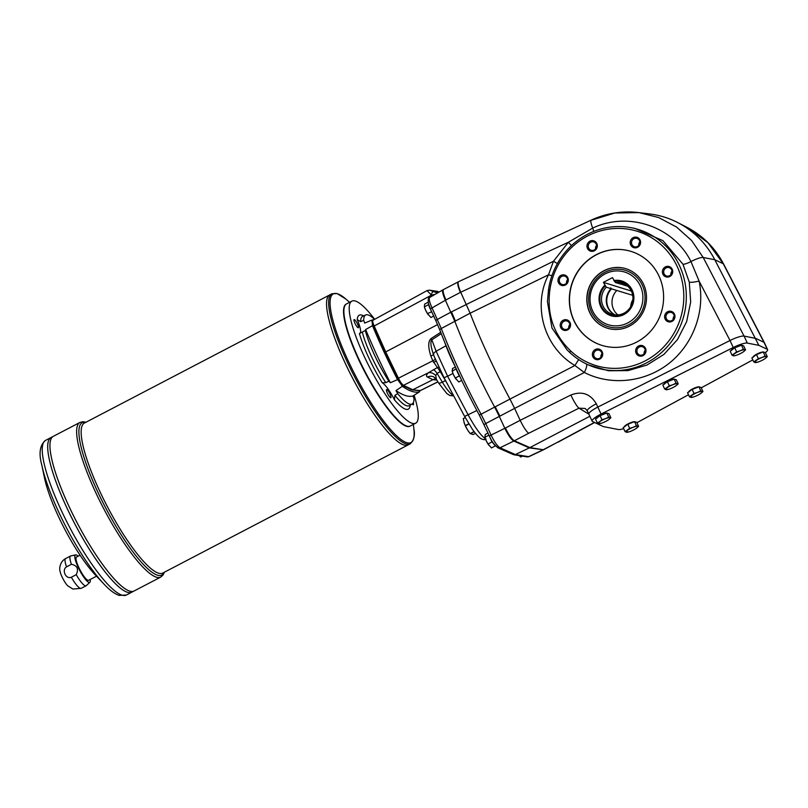 <?xml version="1.0" encoding="UTF-8"?>
<svg xmlns="http://www.w3.org/2000/svg" width="808" height="808" viewBox="0 0 808 808"><rect width="100%" height="100%" fill="white"/><g stroke="black" fill="none" stroke-linecap="round" stroke-linejoin="round"><path stroke-width="1.21" d="M632.684 295.304L616.767 290.466A16.402 15.645 -72.7 0 0 617.908 314.918M627.018 285.588A16.402 15.645 -72.7 0 0 625.846 285.719L620.504 283.891M627.745 286.204L626.079 285.689M624.402 283.901A16.402 15.645 -72.7 0 0 620.12 283.941L615.363 282.467L612.474 277.619L603.384 282.366L606.273 287.204A16.402 15.645 -72.7 0 0 612.353 314.282A16.402 15.645 -72.7 0 0 632.159 303.273A16.402 15.645 -72.7 0 0 622.089 282.962A16.402 15.645 -72.7 0 0 615.363 282.467M632.876 299.576A16.534 15.776 -72.7 0 0 630.664 306.717M605.222 285.971A17.534 16.736 -72.7 0 0 608.575 313.979A17.534 16.736 -72.7 0 0 633.189 301.131A17.534 16.736 -72.7 0 0 614.302 281.224M616.767 290.466L611.525 288.84L610.666 287.89L611.04 288.688L606.273 287.204M631.331 291.052L603.384 282.366M591.375 311.817A29.441 28.088 107.3 0 1 604.717 272.377A29.441 28.088 107.3 0 1 642.32 285.204A29.441 28.088 107.3 0 1 628.977 324.634A29.441 28.088 107.3 0 1 591.375 311.817M604.758 285.305A18.19 17.362 -72.7 0 0 608.03 314.474A18.19 17.362 -72.7 0 0 633.634 301.101A18.19 17.362 -72.7 0 0 613.838 280.558M632.856 299.879A16.402 15.645 -72.7 0 0 630.806 306.454M542.653 450.026L543.703 449.662A13.12 2.848 -117.6 0 1 543.218 449.733L529.311 447.895L515.383 454.561L528.584 456.661L542.653 450.026M669.307 385.81L672.791 384.739A6.555 1.353 -24.9 0 1 677.255 383.76L678.225 383.851L676.336 379.79L674.175 379.114L667.418 381.74L662.823 385.042L664.711 389.113L669.307 385.81L667.418 381.74M667.115 387.699A6.555 1.353 -24.9 0 1 672.791 384.739L676.064 383.184L677.255 383.76A6.555 1.353 -24.9 0 1 676.033 385.749A6.555 1.353 -24.9 0 1 675.71 385.971A6.555 1.353 -24.9 0 1 670.357 388.709A6.555 1.353 -24.9 0 1 668.337 389.395A6.555 1.353 -24.9 0 1 665.903 389.688A6.555 1.353 -24.9 0 1 667.115 387.699M664.711 389.113L668.337 389.395M629.685 428.351L633.179 427.281A6.555 1.353 -24.9 0 1 637.643 426.301L638.613 426.392L636.724 422.321L634.553 421.655L627.796 424.281L623.2 427.584L625.089 431.654L629.685 428.351L627.796 424.281M627.503 430.24A6.555 1.353 -24.9 0 1 633.179 427.281L636.441 425.725L637.643 426.301A6.555 1.353 -24.9 0 1 636.421 428.28A6.555 1.353 -24.9 0 1 636.098 428.513A6.555 1.353 -24.9 0 1 630.745 431.25A6.555 1.353 -24.9 0 1 628.725 431.937A6.555 1.353 -24.9 0 1 626.291 432.229A6.555 1.353 -24.9 0 1 627.503 430.24M625.089 431.654L628.725 431.937M694.032 393.496L697.516 392.425A6.555 1.353 -24.9 0 1 701.98 391.446L702.95 391.537L701.061 387.466L698.9 386.8L692.143 389.426L687.547 392.728L689.436 396.799L694.032 393.496L692.143 389.426M691.84 395.385A6.555 1.353 -24.9 0 1 697.516 392.425L700.788 390.87L701.98 391.446A6.555 1.353 -24.9 0 1 700.768 393.425A6.555 1.353 -24.9 0 1 700.435 393.658A6.555 1.353 -24.9 0 1 695.092 396.395A6.555 1.353 -24.9 0 1 693.062 397.082A6.555 1.353 -24.9 0 1 690.628 397.374A6.555 1.353 -24.9 0 1 691.84 395.385M689.436 396.799L693.062 397.082M758.369 358.641L761.863 357.56A6.555 1.353 -24.9 0 1 766.317 356.591L767.287 356.681L765.398 352.611L763.237 351.945L756.48 354.571L751.884 357.873L753.773 361.944L758.369 358.641L756.48 354.571M756.187 360.53A6.555 1.353 -24.9 0 1 761.863 357.56L765.125 356.005L766.317 356.591A6.555 1.353 -24.9 0 1 765.105 358.57A6.555 1.353 -24.9 0 1 764.782 358.803A6.555 1.353 -24.9 0 1 759.429 361.54A6.555 1.353 -24.9 0 1 757.409 362.226A6.555 1.353 -24.9 0 1 754.965 362.519A6.555 1.353 -24.9 0 1 756.187 360.53M753.773 361.944L757.409 362.226M736.644 351.884L740.128 350.813A6.555 1.353 -24.9 0 1 744.592 349.834L745.562 349.925L743.673 345.864L741.512 345.188L734.755 347.814L730.159 351.116L732.048 355.187L736.644 351.884L734.755 347.814M734.452 353.773A6.555 1.353 -24.9 0 1 740.128 350.813L743.4 349.258L744.592 349.834A6.555 1.353 -24.9 0 1 743.38 351.823A6.555 1.353 -24.9 0 1 743.047 352.046A6.555 1.353 -24.9 0 1 737.704 354.783A6.555 1.353 -24.9 0 1 735.674 355.469A6.555 1.353 -24.9 0 1 733.24 355.762A6.555 1.353 -24.9 0 1 734.452 353.773M732.048 355.187L734.209 355.863L735.674 355.469M601.96 419.736L605.455 418.665A6.555 1.353 -24.9 0 1 609.919 417.685A6.555 1.353 -24.9 0 1 608.697 419.665A6.555 1.353 -24.9 0 1 608.374 419.897A6.555 1.353 -24.9 0 1 603.02 422.635A6.555 1.353 -24.9 0 1 601 423.321A6.555 1.353 -24.9 0 1 598.566 423.614A6.555 1.353 -24.9 0 1 599.778 421.625L601.96 419.736L600.071 415.666L595.486 418.968L597.365 423.038L599.778 421.625A6.555 1.353 -24.9 0 1 605.455 418.665L608.717 417.11L610.888 417.776L608.697 419.665M597.365 423.038L601 423.321M640.279 244.137A5.414 5.161 107.3 0 1 631.442 246.076A5.414 5.161 107.3 0 1 634.452 237.198A5.414 5.161 107.3 0 1 640.279 244.137M669.781 276.508A5.414 5.161 107.3 0 1 662.388 271.427A5.414 5.161 107.3 0 1 670.489 267.196A5.414 5.161 107.3 0 1 669.781 276.508M668.054 321.705A5.414 5.161 107.3 0 1 666.428 312.575A5.414 5.161 107.3 0 1 674.892 315.463A5.414 5.161 107.3 0 1 668.054 321.705M636.118 353.237A5.414 5.161 107.3 0 1 641.209 345.41A5.414 5.161 107.3 0 1 645.067 353.732A5.414 5.161 107.3 0 1 636.118 353.237M592.658 352.642A5.414 5.161 107.3 0 1 601.495 350.712A5.414 5.161 107.3 0 1 598.486 359.58A5.414 5.161 107.3 0 1 592.658 352.642M563.156 320.271A5.414 5.161 107.3 0 1 570.559 325.361A5.414 5.161 107.3 0 1 562.449 329.593A5.414 5.161 107.3 0 1 563.156 320.271M564.883 275.084A5.414 5.161 107.3 0 1 566.509 284.214A5.414 5.161 107.3 0 1 558.055 281.325A5.414 5.161 107.3 0 1 564.883 275.084M596.829 243.541A5.414 5.161 107.3 0 1 591.739 251.369A5.414 5.161 107.3 0 1 587.87 243.056A5.414 5.161 107.3 0 1 596.829 243.541M549.884 289.87A70.256 67.044 107.3 0 1 639.512 232.027A70.256 67.044 107.3 0 1 673.872 333.371A70.256 67.044 107.3 0 1 570.539 350.813C553.591 334.401 546.703 314.09 549.884 289.87L548.511 289.789L547.44 301.677L551.965 328.008L566.933 349.743L569.771 352.51L570.539 350.813M596.203 254.722A49.197 46.945 107.3 0 1 631.068 251.409A49.197 46.945 107.3 0 1 661.298 312.322A49.197 46.945 107.3 0 1 601.869 345.37A49.197 46.945 107.3 0 1 569.418 302.859A49.197 46.945 107.3 0 1 596.203 254.722M567.388 281.639A4.363 4.161 -72.7 0 0 564.741 276.134A4.363 4.161 -72.7 0 0 559.479 279.063A4.363 4.161 -72.7 0 0 562.156 284.466A4.363 4.161 -72.7 0 0 567.388 281.639M595.496 248.975A4.363 4.161 107.3 0 1 596.587 245.43M566.499 283.184A4.363 4.161 107.3 0 1 567.6 279.649M569.458 323.2A4.363 4.161 -72.7 0 0 561.52 325.563A4.363 4.161 -72.7 0 0 568.822 327.947A4.363 4.161 -72.7 0 0 569.458 323.2M568.731 328.058A4.363 4.161 107.3 0 1 569.832 324.513M599.243 350.278A4.363 4.161 -72.7 0 0 593.91 353.066A4.363 4.161 -72.7 0 0 596.557 358.57A4.363 4.161 -72.7 0 0 601.808 355.692A4.363 4.161 -72.7 0 0 599.243 350.278M600.9 357.298A4.363 4.161 107.3 0 1 601.99 353.752M639.3 347.016A4.363 4.161 -72.7 0 0 639.805 355.055A4.363 4.161 -72.7 0 0 645.067 352.126A4.363 4.161 -72.7 0 0 639.3 347.016M644.138 353.773A4.363 4.161 107.3 0 1 645.239 350.238M666.156 315.332A4.363 4.161 -72.7 0 0 668.792 320.837A4.363 4.161 -72.7 0 0 674.064 317.908A4.363 4.161 -72.7 0 0 671.387 312.504A4.363 4.161 -72.7 0 0 666.156 315.332M673.135 319.564A4.363 4.161 107.3 0 1 674.236 316.019M664.075 273.771A4.363 4.161 -72.7 0 0 672.024 271.407A4.363 4.161 -72.7 0 0 664.711 269.024A4.363 4.161 -72.7 0 0 664.075 273.771M670.903 274.69A4.363 4.161 107.3 0 1 672.004 271.155M634.29 246.692A4.363 4.161 -72.7 0 0 639.633 243.905A4.363 4.161 -72.7 0 0 636.987 238.4A4.363 4.161 -72.7 0 0 631.735 241.279A4.363 4.161 -72.7 0 0 634.29 246.692M638.734 245.45A4.363 4.161 107.3 0 1 639.835 241.915M588.901 414.231A13.12 2.697 -24.9 0 1 588.87 414.181A13.12 2.697 -24.9 0 1 597.829 407.081L621.433 395.193L597.829 407.081L601.071 414.07A13.12 2.697 155.1 0 0 592.123 421.17A13.12 2.697 155.1 0 0 592.486 421.503L603.344 426.584L618.302 429.523A13.12 2.697 155.1 0 0 623.705 428.664M592.123 421.17L588.88 414.181A13.12 2.697 -24.9 0 1 597.819 407.091L596.304 403.808C590.355 393.749 581.861 390.82 570.852 395.031L520.17 420.322C523.483 427.18 526.331 431.492 528.715 433.26L578.993 408.171A13.12 1.98 -116.5 0 1 570.852 395.031M499.879 416.12L514.635 408.404L509.969 399.081L495.213 406.798L499.879 416.11A39.36 8.534 62.4 0 0 499.879 416.11L499.314 416.413L494.647 407.091A183.668 39.845 -117.6 0 1 454.793 321.231L445.39 300.233C442.784 294.385 441.996 290.9 443.036 289.789L429.694 297.465C428.634 298.596 429.422 302.081 432.058 307.909L445.955 299.94C443.42 294.253 442.612 290.789 443.531 289.537A13.12 2.848 62.4 0 1 443.632 289.476L458.389 281.79M430.614 309.282A2.626 0.535 155.1 0 1 430.502 309.201A2.626 0.535 155.1 0 1 432.058 307.909L441.279 328.513A2.626 1.182 158.9 0 0 439.916 330.25C450.601 357.762 463.721 386.022 479.275 415.029L479.316 414.979M495.213 406.798L481.063 414.221L485.739 423.554A2.626 0.535 155.1 0 0 484.184 424.846A2.626 0.535 155.1 0 0 484.295 424.927M437.582 324.574L385.709 351.924L398.415 378.205C400.324 382.022 402.031 384.396 403.505 385.335A1.313 1.232 115.6 0 1 402.445 385.355L411.676 389.779L420.301 390.547L437.886 381.8M419.615 390.678L420.301 390.547A1.313 1.273 -84.1 0 1 419.615 390.678L412.07 389.89M453.46 395.425A24.038 5.212 -117.6 0 1 442.319 382.144L437.077 373.407L440.259 371.63L432.775 360.812L398.415 378.205L397.587 378.8L399.324 381.861M433.502 369.62A7.868 2.444 60.9 0 1 437.077 373.407L435.704 375.518A7.868 5.969 48.1 0 0 428.472 372.7L437.047 367.741A3.939 3.444 133.1 0 1 438.875 367.347M432.189 296.031A3.939 0.828 -122.3 0 0 431.684 295.011L374.185 326.008C372.781 322.745 372.387 320.816 373.003 320.221L427.058 290.597L431.108 294.809A3.939 1.404 -71 0 1 433.623 291.637L437.512 292.971M440.714 332.28L431.098 338.552C428.058 341.127 427.977 346.965 430.876 356.045L432.775 360.812A3.939 0.515 156 0 0 435.3 359.227M433.522 362.368L436.128 361.216M434.199 356.51L444.046 377.7L447.622 376.235L436.148 351.258A5.252 2.656 159.2 0 0 433.532 354.732L435.27 359.095M430.876 356.045L433.532 354.732C430.735 346.531 430.159 341.572 431.805 339.845L441.259 333.674M446.824 382.921L445.45 380.608A3.939 1.03 149.9 0 1 445.561 380.558M435.704 375.518L436.401 379.336L438.542 382.911A5.252 1.353 -31 0 0 442.319 382.144L445.45 380.608L440.259 371.63A3.939 1.03 149.9 0 1 440.815 371.387M431.098 338.552A3.939 0.869 -123.1 0 1 431.805 339.845L436.148 351.258L445.986 345.763A46.864 10.161 -117.6 0 0 455.429 366.994L452.51 368.519L452.197 371.296L456.217 368.711M432.916 379.679A7.868 7.605 95.9 0 1 436.108 378.891A7.868 7.383 -64.4 0 0 432.916 379.679L412.747 389.769L403.505 385.335L428.472 372.7C426.26 374.761 425.927 376.215 427.483 377.063L432.916 379.679L436.845 380.083M439.289 291.94L429.593 290.153A3.939 3.818 98.2 0 1 430.25 290.314L433.623 291.637M445.955 299.94L460.722 292.244L470.115 313.211L441.279 328.513A183.113 39.723 -117.6 0 0 481.063 414.221L479.275 415.029L489.537 436.36A2.626 0.535 155.1 0 1 491.082 435.068C494.385 441.925 497.375 446.168 500.031 447.794L513.787 441.057C511.171 439.411 508.192 435.169 504.849 428.331L499.314 416.413L485.739 423.554L491.082 435.068L505.414 428.028C508.192 433.795 510.868 437.845 513.454 440.178A13.12 2.848 62.4 0 0 514.363 440.764L513.787 441.057L529.311 447.895L529.886 447.592L514.353 440.754L528.715 433.26M429.2 297.819L431.896 294.971A3.939 0.798 -119.5 0 1 432.331 295.95M435.058 294.385L431.896 294.971M513.353 454.601L515.383 454.561L500.031 447.794A2.626 2.475 113.8 0 1 498.011 447.844L513.353 454.601M529.028 456.621L528.584 456.661A2.626 2.525 99.1 0 1 527.129 456.884L529.028 456.621L543.117 449.975M436.401 379.336L433.846 376.952A7.868 7.383 -64.4 0 0 427.483 377.063M452.955 373.478L447.622 376.235L468.206 414.979C475.659 428.594 481.619 436.643 486.103 439.128M372.448 323.957L373.417 326.644M473.054 434.482L470.195 433.593L474.044 431.583M518.726 455.167L520.675 457.015L522.382 456.126M459.934 376.7L459.277 375.952L455.318 378.023L458.752 381.962L461.701 380.427M455.318 378.023L453.52 374.781A6.555 1.424 62.4 0 0 456.045 379.164A6.555 1.424 62.4 0 0 456.146 379.305M491.981 441.915L488.022 443.986L491.456 447.935L495.415 445.864L491.981 441.915L488.891 434.977M488.022 443.986L486.224 440.754A6.555 1.424 62.4 0 0 488.749 445.127A6.555 1.424 62.4 0 0 488.85 445.269M431.714 311.807L427.483 313.565L430.916 317.514L433.694 316.059M427.483 313.565L425.685 310.322A6.555 1.424 62.4 0 0 428.21 314.706A6.555 1.424 62.4 0 0 428.311 314.847M459.277 375.952L456.156 369.226M452.591 372.508A6.555 1.424 62.4 0 0 452.652 372.66A6.555 1.424 62.4 0 0 453.52 374.781L452.197 371.296M485.305 438.471A6.555 1.424 62.4 0 0 485.356 438.633A6.555 1.424 62.4 0 0 486.224 440.754L484.901 437.269L488.86 435.199M484.901 437.269L485.214 434.482L487.992 433.038M431.442 311.494L428.442 303.707M424.756 308.05A6.555 1.424 62.4 0 0 424.816 308.201A6.555 1.424 62.4 0 0 425.685 310.322L424.362 306.838L428.321 304.767M424.362 306.838L424.675 304.06L428.129 302.263M465.277 417.645L463.287 418.594L464.307 423.22A8.524 1.848 62.4 0 0 467.519 429.866L470.195 433.593M464.014 422.301L465.317 425.604L468.802 423.786M465.317 425.604L467.519 429.866A8.524 1.848 62.4 0 0 468.721 431.674A8.524 1.848 62.4 0 0 468.842 431.836L468.721 431.674M384.921 352.51L373.417 326.725C372.054 324.594 371.912 322.422 373.003 320.221M397.597 378.75L384.911 352.581L385.709 351.924L374.185 326.008L373.417 326.725L397.587 378.8C398.536 381.194 400.162 383.386 402.445 385.355M414.11 395.243A68.872 14.938 -117.6 0 1 415.635 423.22L410.292 426.008A68.872 14.938 -117.6 0 1 406.555 426.018L406.05 425.846A68.478 14.857 -117.6 0 1 364.903 372.013A68.478 14.857 -117.6 0 1 344.228 307.474L344.38 306.969A68.872 14.938 -117.6 0 1 346.521 303.909L351.854 301.121A68.872 14.938 -117.6 0 1 355.369 301.031A68.872 14.938 -117.6 0 1 374.68 319.301M410.121 426.089A68.872 14.938 -117.6 0 1 406.444 426.271A68.872 14.938 -117.6 0 1 361.327 365.145A68.872 14.938 -117.6 0 1 346.349 304M90.223 579.477A15.483 3.353 -117.6 0 1 89.9 582.275L86.284 585.638A16.796 3.646 -117.6 0 1 86.113 585.77A16.796 3.646 -117.6 0 1 85.254 585.79A16.796 3.646 -117.6 0 1 76.245 574.67L71.357 577.235C65.892 579.619 61.438 569.953 66.539 566.852L71.427 564.297A16.796 3.646 -117.6 0 1 70.559 556.005A16.796 3.646 -117.6 0 1 70.771 555.924L75.599 554.884A15.483 3.353 -117.6 0 1 78.073 556.217M71.357 577.235A16.796 3.646 -117.6 0 0 80.356 588.345A16.796 3.646 -117.6 0 0 81.214 588.325L72.922 589.052L67.7 585.79A10.1 2.192 -117.6 0 1 60.024 571.094C59.297 569.539 59.398 561.893 65.66 558.56L70.559 556.005M71.427 564.297C77.275 565.55 78.881 569.004 76.245 574.67M89.9 582.275A15.483 3.353 -117.6 0 1 88.951 582.416A15.483 3.353 -117.6 0 1 78.649 568.347A15.483 3.353 -117.6 0 1 75.599 554.884M103.919 584.012L95.001 574.559A68.872 14.938 -117.6 0 1 44.47 477.811L41.804 465.095A84.658 18.362 -117.6 0 0 103.919 584.012C109.464 590.022 114.534 593.819 119.14 595.395L126.381 595.021L131.825 592.183A87.244 18.927 -117.6 0 1 127.381 592.284A87.244 18.927 -117.6 0 1 70.478 515.363A87.244 18.927 -117.6 0 1 51.045 437.522A87.244 18.927 -117.6 0 1 51.055 437.512L79.992 422.402A87.244 18.927 62.4 0 0 99.424 500.243A87.244 18.927 62.4 0 0 156.328 577.165A87.244 18.927 62.4 0 0 160.772 577.063L134.098 590.991A87.244 18.927 -117.6 0 1 134.088 591.001A87.244 18.927 -117.6 0 1 129.644 591.113A87.244 18.927 -117.6 0 1 72.73 514.181A87.244 18.927 -117.6 0 1 53.308 436.34A87.244 18.927 -117.6 0 0 72.74 514.171A87.244 18.927 -117.6 0 0 129.654 591.102A87.244 18.927 -117.6 0 0 134.098 590.991L131.835 592.173A87.244 18.927 -117.6 0 1 131.825 592.183M408.171 444.885A84.618 18.352 -117.6 0 1 408.161 444.885A84.618 18.352 -117.6 0 1 403.849 444.986A84.618 18.352 -117.6 0 1 348.652 370.377A84.618 18.352 -117.6 0 1 329.805 294.87A84.618 18.352 -117.6 0 1 329.816 294.87L331.916 293.769A84.618 18.352 62.4 0 0 350.763 369.276A84.618 18.352 62.4 0 0 405.959 443.885A84.618 18.352 62.4 0 0 410.272 443.784C413.979 440.037 415.181 435.159 413.898 429.159A83.85 18.19 62.4 0 1 406.676 442.673A83.85 18.19 62.4 0 1 348.177 360.792A83.85 18.19 62.4 0 1 337.582 293.809A83.85 18.19 62.4 0 1 345.986 299.152L337.158 293.577L331.916 293.769M403.576 444.885A84.608 18.352 -117.6 0 1 352.722 378.376A84.608 18.352 -117.6 0 1 327.179 298.637M410.272 443.784L408.171 444.875A84.618 18.352 -117.6 0 1 403.859 444.986A84.618 18.352 -117.6 0 1 348.662 370.367A84.618 18.352 -117.6 0 1 329.826 294.87L84.416 423.049A84.618 18.352 -117.6 0 0 103.262 498.546A84.618 18.352 -117.6 0 0 158.459 573.165A84.618 18.352 -117.6 0 0 162.772 573.054L408.161 444.885M127.098 592.183A87.234 18.917 -117.6 0 1 74.669 523.604A87.234 18.917 -117.6 0 1 48.339 441.4M131.835 592.173A87.244 18.927 -117.6 0 1 127.391 592.284A87.244 18.927 -117.6 0 1 70.488 515.352A87.244 18.927 -117.6 0 1 51.055 437.512L45.602 440.36A87.244 18.927 62.4 0 0 65.024 518.211A87.244 18.927 62.4 0 0 121.937 595.132A87.244 18.927 62.4 0 0 126.381 595.021M129.351 591.001A87.234 18.917 -117.6 0 1 76.922 522.433A87.234 18.917 -117.6 0 1 50.591 440.219M96.536 576.185L88.648 580.295A13.12 2.848 -117.6 0 1 87.981 580.316A13.12 2.848 -117.6 0 1 79.416 568.751A13.12 2.848 -117.6 0 1 76.497 557.045L80.053 555.187M95.293 574.862A13.12 2.848 -117.6 0 1 93.506 572.933M399.071 381.507A19.675 4.272 -117.6 0 0 397.556 379.629L390.345 382.729A19.675 4.272 62.4 0 0 388.84 381.214L385.769 382.649L382.285 382.8A19.675 4.272 -117.6 0 1 394.425 399.788L394.88 395.395L397.688 393.597A50.197 10.888 62.4 0 0 412.201 403.939A50.197 10.888 62.4 0 0 414.019 398.667A19.675 4.272 62.4 0 1 413.07 395.91L419.685 391.698A19.675 4.272 -117.6 0 1 419.403 390.648M400.808 383.951A19.675 4.272 -117.6 0 1 402.323 386.295L395.96 390.587A19.675 4.272 62.4 0 1 397.688 393.597M372.488 324.291A19.675 4.272 -117.6 0 1 372.498 325.654L365.65 329.533A19.675 4.272 62.4 0 1 365.287 330.472A50.197 10.888 62.4 0 0 388.84 381.214M382.285 382.8A52.995 11.494 -117.6 0 1 359.419 333.532L365.287 330.472M359.419 333.532L360.267 333.209M372.074 321.867A19.675 4.272 -117.6 0 0 371.64 320.19L364.63 323.099A19.675 4.272 62.4 0 0 363.691 320.332L360.641 321.645L357.217 319.625A19.675 4.272 -117.6 0 1 359.954 333.361M406.555 426.018A68.872 14.938 -117.6 0 1 365.166 371.872A68.872 14.938 -117.6 0 1 344.38 306.969M415.635 423.22A68.872 14.938 -117.6 0 1 370.498 369.084A68.872 14.938 -117.6 0 1 351.854 301.121M374.548 319.372A50.197 10.888 62.4 0 0 365.721 314.948A50.197 10.888 62.4 0 0 363.691 320.332M390.345 382.729A170.549 36.996 -117.6 0 1 365.65 329.533M413.07 395.91A170.549 36.996 -117.6 0 1 395.96 390.587M354.934 323.271A4.595 1 -117.6 0 1 354.116 319.604A4.595 1 -117.6 0 1 357.126 323.21A4.595 1 -117.6 0 1 358.368 327.745A4.595 1 -117.6 0 1 354.934 323.271M390.618 397.738A4.595 1 -117.6 0 1 387.628 393.698A4.595 1 -117.6 0 1 386.608 389.597A4.595 1 -117.6 0 1 389.608 393.203A4.595 1 -117.6 0 1 390.86 397.738A4.595 1 -117.6 0 1 390.618 397.738M413.252 402.798A4.595 1 -117.6 0 1 413.373 404.737A4.595 1 -117.6 0 1 412.191 403.939L409.333 405.636A50.379 10.928 -117.6 0 1 394.88 395.395M371.64 320.19A169.862 36.845 -117.6 0 1 373.882 319.736M397.556 379.629A169.862 36.845 -117.6 0 1 372.498 325.654M419.685 391.698A169.862 36.845 -117.6 0 1 402.323 386.295M611.04 288.688A16.402 15.645 -72.7 0 0 614.797 314.827M611.525 288.84A16.402 15.645 -72.7 0 0 615.05 314.857M624.635 284.022A16.402 15.645 -72.7 0 0 620.605 284.093M543.794 449.612A13.12 2.848 -117.6 0 1 543.703 449.672L594.446 422.422M514.363 440.764L529.886 447.592L543.218 449.733L557.581 442.229M743.4 349.258L741.512 345.188M745.562 349.925L743.38 351.823M731.452 350.116A5.707 1.172 -24.9 0 1 735.583 347.117A5.707 1.172 -24.9 0 1 741.269 345.279M676.064 383.184L674.175 379.114M678.225 383.851L676.033 385.749M664.115 384.032A5.707 1.172 -24.9 0 1 668.246 381.033A5.707 1.172 -24.9 0 1 673.933 379.204M636.441 425.725L634.553 421.655M638.613 426.392L636.421 428.28M624.503 426.574A5.707 1.172 -24.9 0 1 628.634 423.574A5.707 1.172 -24.9 0 1 634.32 421.746M700.788 390.87L698.9 386.8M702.95 391.537L700.768 393.425M688.84 391.718A5.707 1.172 -24.9 0 1 692.971 388.719A5.707 1.172 -24.9 0 1 698.657 386.891M765.125 356.005L763.237 351.945M767.287 356.681L765.105 358.57M753.187 356.863A5.707 1.172 -24.9 0 1 757.318 353.864A5.707 1.172 -24.9 0 1 763.005 352.036M764.358 342.622A13.12 2.697 155.1 0 0 763.984 342.289L767.236 349.268A13.12 2.697 155.1 0 1 767.6 349.611L764.358 342.622M765.378 352.611A13.12 2.697 155.1 0 0 767.6 349.611M758.864 345.359L714.777 259.711L723.231 263.731A13.12 2.868 -27.4 0 1 723.604 264.054C715.141 247.995 703.081 235.835 687.406 227.573L707.97 242.713L723.231 263.731L763.964 342.279L755.621 338.37L744.087 336.098A13.12 2.697 155.1 0 0 729.998 340.511L733.24 347.501A13.12 2.697 155.1 0 1 747.329 343.087L758.864 345.359L767.236 349.268M596.779 417.958A5.707 1.172 -24.9 0 1 600.91 414.959A5.707 1.172 -24.9 0 1 606.596 413.13M752.824 359.893L701.233 387.84M688.487 394.748L636.896 422.705M601.071 414.07L733.24 347.501M621.433 395.193L729.998 340.511M744.087 336.108L703.223 257.51A13.12 2.788 152.5 0 0 690.961 261.57L699.092 281.073A8.524 1.424 -12 0 1 689.285 282.154L682.942 264.196L662.924 240.653L634.745 228.371L631.008 227.674A72.296 68.983 -72.7 0 0 548.511 289.789M610.888 417.776L609 413.706L606.828 413.039L600.071 415.666M608.717 417.11L606.828 413.039M607.505 328.23A31.159 29.734 107.3 0 1 589.88 312.595A31.159 29.734 107.3 0 1 594.375 278.699A31.159 29.734 107.3 0 1 625.998 268.721M589.699 312.534A31.159 29.734 107.3 0 1 594.223 278.598A31.159 29.734 107.3 0 1 625.907 268.7A31.159 29.734 107.3 0 1 645.047 307.272A31.159 29.734 107.3 0 1 607.414 328.21A31.159 29.734 107.3 0 1 589.699 312.534M594.244 249.955A4.363 4.161 -72.7 0 0 593.739 241.915A4.363 4.161 -72.7 0 0 588.476 244.844A4.363 4.161 -72.7 0 0 594.244 249.955M601.96 345.4A49.197 46.945 107.3 0 1 569.6 302.869A49.197 46.945 107.3 0 1 596.385 254.783A49.197 46.945 107.3 0 1 631.159 251.439M569.771 352.51A72.296 68.983 -72.7 0 0 588.375 364.893A72.296 68.983 -72.7 0 0 682.911 319.039A72.296 68.983 -72.7 0 0 631.008 227.674M586.507 364.034A8.524 2.171 117.1 0 1 584.335 372.478L574.912 365.499C543.784 347.157 532.341 305.828 548.521 274.791L553.49 261.247L557.419 263.529M578.669 359.57L574.912 365.499L509.979 399.091M551.975 275.599A8.524 1.818 23.9 0 1 548.521 274.791L470.115 313.221A183.668 39.845 -117.6 0 0 509.969 399.081M588.375 364.893L608.495 370.771L628.119 370.599L647.067 364.994L663.964 354.379L677.508 339.552L686.659 321.624L690.688 301.99L689.285 282.154M571.367 245.693A8.524 0.697 46.4 0 0 568.398 242.228L592.698 228.088C628.422 211.07 673.7 226.563 690.961 261.57A8.524 1.808 -27.4 0 1 682.942 264.196M730.008 340.501L699.092 281.073C705.404 310.929 693.426 343.935 669.297 363.166C645.158 382.376 611 386.123 584.335 372.478L514.635 408.394L520.17 420.322L505.414 428.028M588.87 414.181L587.355 410.908A13.12 2.697 -24.9 0 1 596.304 403.808M588.86 414.161L578.993 408.171L585.194 408.464L587.355 410.908M455.359 320.928L451.49 311.858L553.49 261.247L568.398 242.228L460.701 292.223C458.257 286.204 457.52 282.709 458.469 281.739L591.092 220.17A13.12 2.05 65.1 0 0 592.698 228.088A8.524 1.404 -113.9 0 1 593.678 231.442M591.436 220.18L614.777 213.009L638.987 212.605L658.651 217.534L676.559 227.048L691.648 240.562L703.223 257.51L714.777 259.711A91.839 87.638 -72.7 0 0 677.942 222.685A91.839 87.638 -72.7 0 0 649.945 213.979L638.987 212.605C622.413 210.615 606.444 213.14 591.092 220.17M460.388 292.405C457.863 286.456 457.156 282.931 458.257 281.841M529.886 447.592L589.85 416.272M605.101 273.912A27.583 26.321 107.3 0 1 642.825 299.839A27.583 26.321 107.3 0 1 601.485 321.433A27.583 26.321 107.3 0 1 605.101 273.912M664.065 384.143A5.838 1.202 -24.9 0 1 668.075 381.235A5.838 1.202 -24.9 0 1 673.771 379.265M624.453 426.685A5.838 1.202 -24.9 0 1 628.452 423.776A5.838 1.202 -24.9 0 1 634.159 421.806M688.8 391.829A5.838 1.202 -24.9 0 1 692.799 388.921A5.838 1.202 -24.9 0 1 698.506 386.951M753.137 356.974A5.838 1.202 -24.9 0 1 757.136 354.066A5.838 1.202 -24.9 0 1 762.843 352.096M731.412 350.218A5.838 1.202 -24.9 0 1 735.411 347.319A5.838 1.202 -24.9 0 1 741.118 345.349M596.728 418.069A5.838 1.202 -24.9 0 1 600.728 415.161A5.838 1.202 -24.9 0 1 606.434 413.191M429.694 297.465C426.947 297.445 428.523 306.777 430.502 309.201L435.855 320.726A2.626 0.535 155.1 0 1 437.401 319.423L451.49 311.858A39.36 8.534 62.4 0 0 451.48 311.858M476.861 410.504L464.63 416.433L472.326 429.21C478.124 437.29 480.73 438.653 482.113 439.178L483.265 439.542A5.252 4.969 101.9 0 1 482.719 439.39M444.612 342.006L445.986 345.763A5.252 2.646 -20.1 0 0 446.127 345.683M485.659 439.431A5.252 4.969 101.9 0 1 483.265 439.542L485.76 439.683M498.011 447.844C494.193 444.824 491.365 440.996 489.537 436.36A2.626 0.535 155.1 0 0 489.638 436.441M439.916 330.25L435.855 320.726A2.626 0.535 155.1 0 0 435.966 320.806M485.608 439.32A5.252 5.04 113.3 0 1 482.113 439.178M473.044 434.583L475.417 433.341L473.054 434.583M430.25 290.314L437.582 291.365M456.985 370.387A5.969 1.293 62.4 0 0 459.146 375.033M490.264 437.875A5.969 1.293 62.4 0 0 493.627 443.521M429.189 306.06A5.969 1.293 62.4 0 0 430.007 308.08M463.287 418.594L465.236 417.574L463.277 418.594M465.428 425.836L468.943 423.998M470.317 433.734L474.155 431.724M66.539 566.852A16.796 3.646 -117.6 0 1 65.66 558.56M164.044 572.397A85.931 18.645 -117.6 0 1 157.398 575.165A85.931 18.645 -117.6 0 1 98.122 492.698A85.931 18.645 -117.6 0 1 85.688 422.382M357.217 319.625A52.995 11.494 -117.6 0 1 363.651 315.898M360.641 321.645A50.379 10.928 -117.6 0 1 362.681 316.332L365.721 314.948M385.769 382.649A50.379 10.928 -117.6 0 1 362.287 332.068M410.242 405.101A52.995 11.494 -117.6 0 1 394.425 399.788M744.087 336.098L747.329 343.087M420.544 390.517L437.926 381.871M444.046 377.7L464.63 416.433M429.593 290.153L427.058 290.597M513.938 454.773L527.129 456.884M453.712 395.89L449.884 395.496L446.905 393.647L438.542 382.911M443.057 289.779L443.622 289.476M81.214 588.325L86.113 585.77M349.601 302.293L345.986 299.152M413.383 424.392L413.898 429.159M45.602 440.36C39.865 444.986 38.592 453.227 41.804 465.095M86.012 422.21L83.113 421.695L79.992 422.402M164.367 572.226L163.135 574.902L160.772 577.063M731.402 350.48L733.997 347.965C738.047 345.864 740.603 344.986 741.673 345.319M664.065 384.406L666.65 381.891C670.711 379.79 673.266 378.912 674.337 379.245M624.453 426.947L627.038 424.422C631.088 422.332 633.654 421.453 634.724 421.786M688.79 392.092L691.385 389.567C695.435 387.476 697.991 386.598 699.061 386.931M753.137 357.237L755.722 354.712C759.773 352.621 762.338 351.743 763.409 352.076M596.728 418.332L599.314 415.807C603.374 413.716 605.929 412.837 607 413.171M568.499 351.278L566.923 349.743M594.648 422.513L558.136 442.127M723.604 264.054L764.277 342.491M687.406 227.573L677.942 222.685"/></g></svg>
